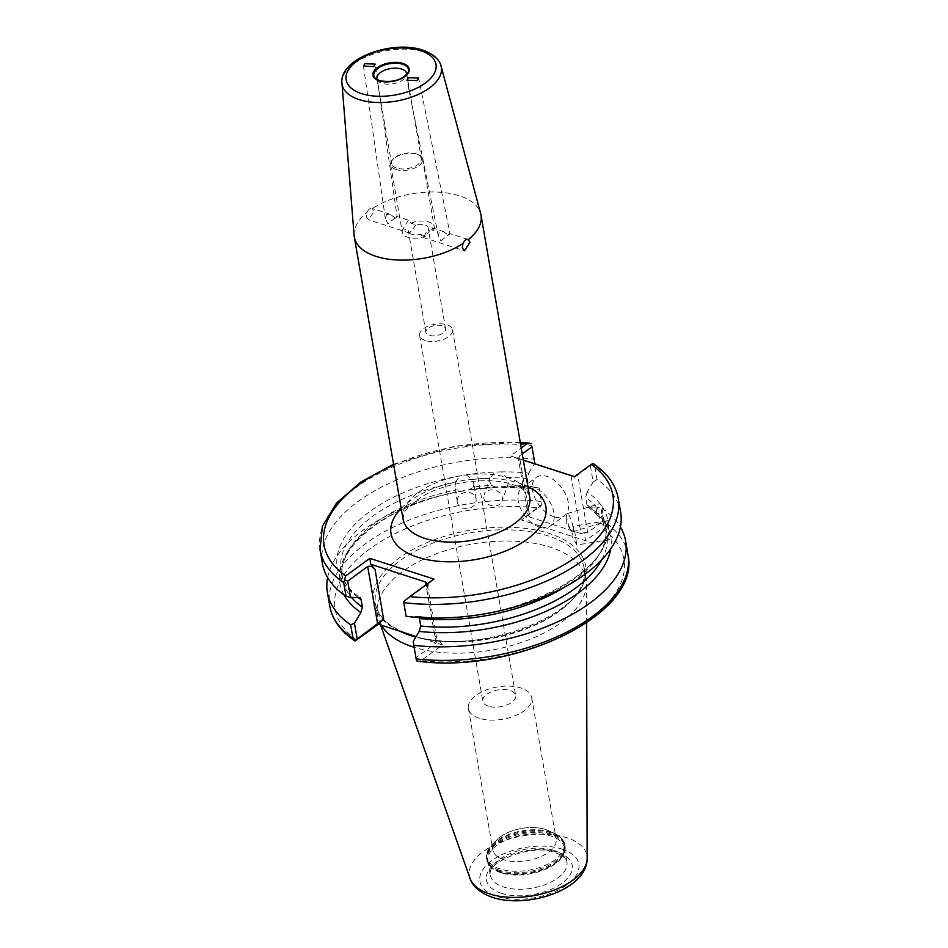 <?xml version="1.0" encoding="UTF-8"?>
<svg xmlns="http://www.w3.org/2000/svg" width="948" height="948" viewBox="0 0 948 948"><rect width="100%" height="100%" fill="white"/><g stroke="black" fill="none" stroke-linecap="round" stroke-linejoin="round"><path stroke-width="0.71" stroke-dasharray="4.74 3.56" d="M574.618 530.797L576.846 545.005L574.618 530.797M588.033 506.896L598.425 516.067L597.086 513.769A134.189 68.351 -9.8 0 0 586.931 504.905L588.033 506.896L589.774 507.144A137.424 69.998 170.2 0 1 602.632 518.888L604.777 521.838L602.549 521.282L601.257 513.78A134.189 68.351 170.2 0 1 604.895 522.514L606.613 520.796L608.012 520.725L608.486 524.066L606.104 531.034A134.189 68.351 170.2 0 1 564.972 586.907M608.486 524.066A137.424 69.998 170.2 0 1 416.61 616.271L417.464 616.2C501.871 628.18 612.444 574.429 606.045 530.335L607.395 538.523L609.706 539.59L611.105 539.211L610.63 535.869L606.199 530.015A134.189 68.351 -9.8 0 0 602.549 521.282L606.293 530.43L604.895 522.514M573.042 527.005A9.527 2.003 -107.1 0 0 570.246 517.798A9.527 2.003 -107.1 0 0 567.153 513.662A9.527 2.003 -107.1 0 0 566.56 515.759A9.527 2.003 -107.1 0 0 566.857 518.532A9.527 2.003 -107.1 0 0 571.087 530.465A9.527 2.003 -107.1 0 0 572.746 531.875A9.527 2.003 -107.1 0 0 573.042 527.005M601.257 513.78L602.158 506.694L600.013 503.744L598.188 504.111L595.782 506.279L597.086 513.769M395.541 218.218L390.244 214.295L386.523 214.592L385.315 218.455L387.839 223.835L395.435 217.471C397.52 216.002 397.556 216.251 395.541 218.218C397.556 216.251 397.52 216.002 395.435 217.471M416.113 224.866L409.548 233.054L408.41 230.483A10.001 5.096 -9.8 0 0 408.422 231.324A10.001 5.096 -9.8 0 0 411.811 234.334A10.001 5.096 -9.8 0 0 420.438 234.369L423.353 237.51L428.141 228.752A10.001 5.096 -9.8 0 0 428.129 227.911A10.001 5.096 -9.8 0 0 424.751 224.901A10.001 5.096 -9.8 0 0 416.113 224.866L410.863 223.171L408.339 220.149L397.034 216.499L375.218 64.132M408.339 220.149L403.161 228.788L408.41 230.483M390.244 214.295L372.114 208.442L374.235 211.333L368.44 219.758L366.532 216.938L366.935 212.53C368.416 209.235 370.241 207.908 372.398 208.548A64.286 32.742 170.2 0 1 459.27 195.738A64.286 32.742 170.2 0 1 480.683 213.632M457.28 502.037A9.527 8.2 171.9 0 0 467.945 508.578A9.527 8.2 171.9 0 0 476.109 499.158A9.527 8.2 171.9 0 0 476.074 498.944A9.527 8.2 171.9 0 0 465.409 492.391A9.527 8.2 171.9 0 0 457.244 501.824A9.527 8.2 171.9 0 0 457.28 502.037M358.249 597.406A137.424 69.998 170.2 0 1 459.614 475.943L466.155 474.865A137.424 69.998 170.2 0 1 495.081 472.068L490.128 477.863L489.701 481.679L491.42 485.352A134.189 68.351 -9.8 0 0 473.419 487.094L468.774 490.009L461.309 491.348C390.138 502.961 334.146 547.351 342.418 578.873A134.189 68.351 -9.8 0 0 351.483 597.418M344.065 594.929A137.424 69.998 170.2 0 1 462.233 491.088L456.77 489.832A134.189 68.351 -9.8 0 0 342.418 578.873L341.126 571.371A134.189 68.351 170.2 0 1 455.478 482.331L459.614 475.943M491.42 485.352L496.479 487.379L468.774 490.009A137.424 69.998 170.2 0 1 497.7 487.213L530.56 488.362L531.413 488.279L528.569 486.04A134.189 68.351 -9.8 0 0 507.808 484.914L504.146 487.047A137.424 69.998 170.2 0 1 531.413 488.279L539.163 487.947L541.509 501.516A151.313 77.072 -9.8 0 0 329.726 605.973M473.419 487.094L473.846 483.207L472.116 479.593A134.189 68.351 170.2 0 1 490.128 477.863L484.155 494.773A9.527 7.88 19.4 0 1 493.766 489.998A9.527 7.88 19.4 0 1 502.393 497.688A9.527 7.88 19.4 0 1 502.132 501.101A9.527 7.88 19.4 0 1 492.522 505.877A9.527 7.88 19.4 0 1 483.895 498.186A9.527 7.88 19.4 0 1 484.155 494.773M476.109 499.158L473.846 483.207M455.478 482.331L455.052 486.3L456.77 489.832M496.479 487.379L497.7 487.213M506.516 477.413A134.189 68.351 170.2 0 1 527.278 478.55L528.794 473.135A137.424 69.998 170.2 0 0 501.528 471.903L506.516 477.413L508.211 481.169L507.95 484.558L502.132 501.101M553.928 516.779A23.807 14.267 53.9 0 1 534.85 497.984A23.807 14.267 53.9 0 1 536.414 477.342A23.807 14.267 53.9 0 1 546.949 476.394A23.807 14.267 53.9 0 1 566.027 495.188A23.807 14.267 53.9 0 1 564.463 515.831A23.807 14.267 53.9 0 1 553.928 516.779M539.59 527.218A23.807 14.267 53.9 0 1 520.523 508.436A23.807 14.267 53.9 0 1 522.087 487.782A23.807 14.267 53.9 0 1 532.622 486.834A23.807 14.267 53.9 0 1 551.7 505.628A23.807 14.267 53.9 0 1 550.124 526.27A23.807 14.267 53.9 0 1 539.59 527.218M377.162 79.668A15.121 7.703 -9.8 0 0 378.216 81.172A15.121 7.703 -9.8 0 0 381.985 83.294A15.121 7.703 -9.8 0 0 406.218 76.338A15.121 7.703 -9.8 0 0 406.716 74.572M425.285 340.498A16.673 8.485 170.2 0 1 419.644 335.474A16.673 8.485 170.2 0 1 428.567 325.946A16.673 8.485 170.2 0 1 446.852 324.773A16.673 8.485 170.2 0 1 452.492 329.797A16.673 8.485 170.2 0 1 443.581 339.325A16.673 8.485 170.2 0 1 425.285 340.498M442.183 325.863A10.001 5.096 -9.8 0 0 431.21 326.562A10.001 5.096 -9.8 0 0 425.865 332.274A10.001 5.096 -9.8 0 0 429.243 335.296A10.001 5.096 -9.8 0 0 440.216 334.585A10.001 5.096 -9.8 0 0 445.572 328.873A10.001 5.096 -9.8 0 0 442.183 325.863M488.457 706.189A16.673 8.485 170.2 0 1 482.816 701.176A16.673 8.485 170.2 0 1 491.728 691.649A16.673 8.485 170.2 0 1 510.024 690.476A16.673 8.485 170.2 0 1 515.665 695.5A16.673 8.485 170.2 0 1 506.742 705.028A16.673 8.485 170.2 0 1 488.457 706.189M441.01 241.017L448.297 234.559C450.395 233.101 450.537 233.374 448.712 235.412L443.178 231.419L439.374 231.679L438.296 235.768L441.01 241.017M420.438 234.369L425.688 236.064L431.873 227.757L433.39 230.459L428.141 228.752M545.29 829.405A32.125 16.365 -9.8 0 0 510.024 831.669A32.125 16.365 -9.8 0 0 492.841 850.024A32.125 16.365 -9.8 0 0 503.708 859.706A32.149 16.377 170.2 0 1 497.321 839.418A32.149 16.377 170.2 0 1 545.301 829.393A32.149 16.377 170.2 0 1 548.382 830.602A32.149 16.377 170.2 0 1 547.067 853.342A32.149 16.377 170.2 0 1 503.696 859.718A32.125 16.365 -9.8 0 0 538.962 857.442A32.125 16.365 -9.8 0 0 556.156 839.087A32.125 16.365 -9.8 0 0 545.29 829.405M479.273 718.252A32.125 16.365 170.2 0 1 468.407 708.571A32.125 16.365 170.2 0 1 485.589 690.215A32.125 16.365 170.2 0 1 520.855 687.952A32.125 16.365 170.2 0 1 531.721 697.633A32.125 16.365 170.2 0 1 514.527 716.001A32.125 16.365 170.2 0 1 479.273 718.252M410.863 223.171A16.187 8.248 170.2 0 1 428.757 221.986A16.187 8.248 170.2 0 1 434.231 226.868A16.187 8.248 170.2 0 1 433.39 230.459M425.688 236.064A16.187 8.248 170.2 0 1 407.794 237.249A16.187 8.248 170.2 0 1 402.319 232.379A16.187 8.248 170.2 0 1 403.161 228.788M396.098 169.514A16.187 8.248 170.2 0 1 390.623 164.632A16.187 8.248 170.2 0 1 392.887 159.288A16.187 8.248 170.2 0 1 417.049 154.24A16.187 8.248 170.2 0 1 418.601 154.844A16.187 8.248 170.2 0 1 422.535 159.122A16.187 8.248 170.2 0 1 413.873 168.377A16.187 8.248 170.2 0 1 396.098 169.514M396.631 168.092A15.121 7.703 170.2 0 1 391.524 163.542A15.121 7.703 170.2 0 1 393.633 158.553A15.121 7.703 170.2 0 1 416.208 153.837A15.121 7.703 170.2 0 1 417.653 154.406A15.121 7.703 170.2 0 1 421.315 158.399A15.121 7.703 170.2 0 1 413.233 167.038A15.121 7.703 170.2 0 1 396.631 168.092M501.089 872.776A38.809 19.766 170.2 0 1 491.42 867.337A38.809 19.766 170.2 0 1 487.959 861.08A38.809 19.766 170.2 0 1 508.732 838.897A38.809 19.766 170.2 0 1 551.321 836.172A38.809 19.766 170.2 0 1 564.451 847.868A38.809 19.766 170.2 0 1 563.302 854.918A38.809 19.766 170.2 0 1 501.089 872.776M381.262 625.135A105.832 53.906 170.2 0 1 378.643 619.636A105.832 53.906 170.2 0 1 377.458 615.122A105.832 53.906 170.2 0 1 434.089 554.639A105.832 53.906 170.2 0 1 550.243 547.197A105.832 53.906 170.2 0 1 586.042 579.086A105.832 53.906 170.2 0 1 586.445 583.743A105.832 53.906 170.2 0 1 525.891 640.919A105.832 53.906 170.2 0 1 414.158 647.294M602.158 506.694A137.424 69.998 170.2 0 1 608.012 520.725M627.943 554.462A151.313 77.072 -9.8 0 0 604.326 521.827L601.98 508.246L597.513 507.133L600.309 523.32L587.665 532.527L577.711 474.901L590.355 465.693L593.164 481.987L587.156 492A137.424 69.998 170.2 0 1 600.013 503.744M593.164 481.987L597.015 479.51A151.313 77.072 170.2 0 1 620.632 512.145M419.443 618.511L416.61 616.271L406.088 616.283M611.105 539.211A137.424 69.998 170.2 0 1 610.737 548.868M601.98 508.246A151.313 77.072 170.2 0 1 620.419 526.981M589.774 507.144L597.513 507.133M572.746 531.875L604.777 521.838A137.424 69.998 170.2 0 1 610.63 535.869M587.156 492L585.639 497.416A134.189 68.351 170.2 0 1 595.782 506.279M598.425 516.067L602.632 518.888M466.155 474.865L472.116 479.593M322.427 563.657A151.313 77.072 170.2 0 1 534.198 459.199M528.794 473.135L534.802 463.122M501.528 471.903L495.081 472.068M457.244 501.824L455.052 486.3M327.605 577.569A151.313 77.072 170.2 0 1 539.163 487.947M527.278 478.55L528.569 486.04M403.658 601.731L429.136 583.162L426.754 589.443L427.228 583.921M356.804 639.995A146.549 74.643 170.2 0 1 369.886 548.809A146.549 74.643 170.2 0 1 538.215 507.808L521.471 520.014L585.52 540.716L602.264 528.522A146.549 74.643 170.2 0 1 589.182 619.708A146.549 74.643 170.2 0 1 420.865 660.709L442.503 644.936L434.836 635.598L436.933 639.841L436.009 643.028L416.006 657.604L413.209 641.429M442.503 644.936L416.148 636.546M523.332 460.1L510.403 455.929L521.246 448.025M597.015 479.51L594.645 465.812A151.313 77.072 170.2 0 1 618.274 498.458M586.931 504.905L585.639 497.416M354.125 235.483A64.286 32.742 170.2 0 1 366.935 212.53M468.099 239.465L449.968 233.611L418.672 78.103M448.297 234.559C450.395 233.101 450.537 233.374 448.712 235.412M581.017 533.617L529.79 517.063L519.836 459.436L571.063 475.991L581.017 533.617L584.241 532.598L585.52 540.716M522.265 453.914L519.35 456.035L529.304 513.662L541.948 504.454L539.151 488.267M604.326 521.827L602.264 528.522M600.309 523.32L603.532 524.611M584.241 532.598L587.665 532.527M529.304 513.662L521.471 520.014M529.79 517.063L527.977 514.48L518.426 459.14L519.35 456.035M538.215 507.808L542.043 504.727L541.509 501.516M594.645 465.812L592.962 463.43L590.355 465.693M577.711 474.901L574.689 477.33L571.063 475.991M574.452 476.631L574.689 477.33M519.836 459.436L510.403 455.929M420.865 660.709L418.151 661.242M416.006 657.604L416.528 660.875M429.136 583.162L433.9 579.05M553.786 850.403A38.809 19.766 170.2 0 1 566.916 862.099A38.809 19.766 170.2 0 1 546.143 884.271A38.809 19.766 170.2 0 1 503.554 886.996A38.809 19.766 170.2 0 1 490.424 875.3A38.809 19.766 170.2 0 1 511.185 853.129A38.809 19.766 170.2 0 1 553.786 850.403M501.184 893.253A43.549 22.183 -9.8 0 0 561.939 883.24A43.549 22.183 -9.8 0 0 557.543 852.181A43.549 22.183 -9.8 0 0 496.776 862.182A43.549 22.183 -9.8 0 0 501.184 893.253M379.39 80.698A17.597 8.959 -9.8 0 0 379.757 80.829A17.597 8.959 -9.8 0 0 407.96 72.735L406.218 76.338M500.508 872.124A39.46 20.098 170.2 0 1 490.673 866.602A39.46 20.098 170.2 0 1 502.511 840.295A39.46 20.098 170.2 0 1 551.582 834.904A39.46 20.098 170.2 0 1 563.752 853.97A39.46 20.098 170.2 0 1 500.508 872.124M500.177 868.972A39.152 19.944 170.2 0 1 492.415 844.241A39.152 19.944 170.2 0 1 550.859 832.036A39.152 19.944 170.2 0 1 554.616 833.493A39.152 19.944 170.2 0 1 553.028 861.211A39.152 19.944 170.2 0 1 500.177 868.972M500.023 870.371A39.721 20.228 170.2 0 1 486.585 858.402A39.721 20.228 170.2 0 1 507.832 835.709A39.721 20.228 170.2 0 1 551.428 832.913A39.721 20.228 170.2 0 1 564.854 844.881A39.721 20.228 170.2 0 1 543.607 867.586A39.721 20.228 170.2 0 1 500.023 870.371M500.2 871.437A39.721 20.228 170.2 0 1 486.774 859.469A39.721 20.228 170.2 0 1 508.021 836.776A39.721 20.228 170.2 0 1 551.606 833.979A39.721 20.228 170.2 0 1 565.044 845.948A39.721 20.228 170.2 0 1 543.797 868.641A39.721 20.228 170.2 0 1 500.2 871.437M470.078 878.5A59.629 30.372 170.2 0 1 499.063 842.796A59.629 30.372 170.2 0 1 566.75 837.688A59.629 30.372 170.2 0 1 587.156 858.272M561.844 849.041A50.208 25.572 170.2 0 1 566.916 884.851A50.208 25.572 170.2 0 1 496.871 896.393A50.208 25.572 170.2 0 1 491.799 860.571A50.208 25.572 170.2 0 1 561.844 849.041M399.558 631.048A105.832 53.906 170.2 0 1 375.526 603.888A105.832 53.906 170.2 0 1 432.146 543.405A105.832 53.906 170.2 0 1 548.311 535.964A105.832 53.906 170.2 0 1 584.11 567.864A105.832 53.906 170.2 0 1 530.039 627.315A105.832 53.906 170.2 0 1 415.793 637.115M403.019 518.994A64.286 32.742 170.2 0 1 437.419 482.259A64.286 32.742 170.2 0 1 507.974 477.745A64.286 32.742 170.2 0 1 529.719 497.119C529.422 496.005 529.47 490.768 512.832 484.594C488.978 476.038 443.901 482.153 420.414 497.641C408.979 506.149 403.493 511.505 403.99 513.697L403.019 518.994M401.194 508.436A78.577 40.017 170.2 0 1 519.314 483.125A78.577 40.017 170.2 0 1 527.894 486.561M341.955 83.234A50.351 25.643 170.2 0 1 370.076 55.245A50.351 25.643 170.2 0 1 424.301 52.104A50.351 25.643 170.2 0 1 441.069 66.111M399.392 631.001A107.74 54.877 170.2 0 1 403.931 554.758A107.74 54.877 170.2 0 1 549.259 533.451A107.74 54.877 170.2 0 1 564.759 606.756A107.74 54.877 170.2 0 1 421.564 638.17M601.826 559.711A134.189 68.351 -9.8 0 0 607.395 538.523M358.071 597.406A134.189 68.351 170.2 0 1 341.126 571.371C342.761 581.136 349.042 589.893 359.991 597.655M426.754 589.443L436.009 643.028M434.836 635.598L426.055 584.774M320.057 549.97A151.313 77.072 170.2 0 1 531.828 445.501M520.393 443.131A146.549 74.643 -9.8 0 0 393.704 465.018M609.706 539.59L576.846 545.005L571.881 536.165L573.741 526.211M606.613 520.796L573.753 526.199M571.087 530.465L566.714 523.758L566.56 515.759M567.153 513.662L598.188 504.111M409.548 233.054L368.44 219.758M522.087 487.782L536.414 477.342M564.451 847.868L566.916 862.099C566.596 861.649 567.745 857.561 555.386 852.667C530.868 842.488 484.073 863.901 490.424 875.3L487.959 861.08M378.216 81.172L375.372 78.364M419.644 335.474L482.816 701.176M438.296 235.768L406.953 80.201M423.353 237.51L464.461 250.805M431.873 227.757L443.178 231.419M468.407 708.571L492.841 850.024M390.623 164.632L402.319 232.379M393.633 158.553L392.887 159.288M376.877 78.743L391.524 163.542M491.42 867.337L486.585 858.402C485.803 853.674 487.746 848.946 492.415 844.241L497.321 839.418M586.551 622.836L586.445 583.743M377.458 615.122L375.526 603.888C378.074 617.409 389.794 627.73 410.674 634.864C476.05 659.761 597.501 610.939 584.11 567.864L586.042 579.086M425.865 332.274L408.422 231.324M427.382 584.584L436.933 639.841M445.572 328.873L428.129 227.911M380.504 624.898L378.643 619.636M563.302 854.918L564.854 844.881C564.001 840.165 560.588 836.373 554.616 833.493L548.382 830.602M406.668 73.589L421.315 158.399M417.653 154.406L418.601 154.844M422.535 159.122L434.231 226.868M531.721 697.633L556.156 839.087M452.492 329.797L515.665 695.5M520.262 442.337L455.644 445.963L393.562 464.224M550.124 526.27L564.463 515.831M385.315 218.455L363.463 66.064"/><path stroke-width="1.42" d="M373.796 66.538L375.218 64.132L364.885 63.658L363.463 66.064L373.796 66.538M406.716 74.572A15.121 7.703 -9.8 0 0 406.668 73.589A15.121 7.703 -9.8 0 0 401.561 69.038A15.121 7.703 -9.8 0 0 384.959 70.093A15.121 7.703 -9.8 0 0 376.877 78.743A15.121 7.703 -9.8 0 0 377.162 79.668M408.351 77.712L406.953 80.201L417.262 80.592L418.672 78.103L408.351 77.712M441.069 66.111C440.417 62.461 436.625 55.008 422.749 50.126C392.673 39.615 339.076 58.314 341.955 83.234A50.351 25.643 170.2 0 0 359.138 99.587A50.351 25.643 170.2 0 0 415.414 95.641A50.351 25.643 170.2 0 0 441.069 66.111L480.683 213.632A64.286 32.742 170.2 0 1 481.015 215.113A64.286 32.742 170.2 0 1 468.383 239.583C466.226 238.943 464.401 240.271 462.92 243.565L462.316 247.902L464.461 250.805L470.018 242.297L468.099 239.465M414.158 647.294A105.832 53.906 170.2 0 1 413.257 647.01A105.832 53.906 170.2 0 1 381.262 625.135M462.92 243.565A64.286 32.742 170.2 0 1 376.06 256.375A64.286 32.742 170.2 0 1 354.315 237A64.286 32.742 170.2 0 1 354.125 235.483L341.955 83.234M416.148 636.546L378.442 624.234L355.05 641.002L352.988 638.371L350.642 624.803A151.313 77.072 170.2 0 1 327.392 592.405A151.313 77.072 170.2 0 1 327.605 577.569M564.972 586.907A134.189 68.351 170.2 0 1 419.443 618.511L420.746 626.012A134.189 68.351 -9.8 0 0 601.826 559.711M403.73 602.584A151.313 77.072 170.2 0 0 554.059 577.605A151.313 77.072 170.2 0 0 618.274 498.458L620.632 512.145A151.313 77.072 170.2 0 1 556.417 591.291A151.313 77.072 170.2 0 1 406.088 616.283L403.658 601.731L409.785 596.624A146.549 74.643 -9.8 0 0 578.114 555.623A146.549 74.643 -9.8 0 0 591.197 464.437L574.452 476.631L523.332 460.1M610.737 548.868A137.424 69.998 170.2 0 1 419.217 631.415L420.746 626.012M620.419 526.981A151.313 77.072 170.2 0 1 625.597 540.893A151.313 77.072 170.2 0 1 413.826 645.351L413.209 641.429L419.217 631.415M427.228 583.921L425.581 582.013L370.786 564.297L375.041 569.487C372.789 566.703 370.348 565.719 367.706 566.537L347.691 581.112L350.511 597.418L359.991 597.655L361.093 599.646A134.189 68.351 170.2 0 1 358.071 597.406M351.483 597.418A134.189 68.351 -9.8 0 0 362.385 607.147L360.868 612.55A137.424 69.998 170.2 0 1 344.065 594.929M350.511 597.418L346.044 596.304A151.313 77.072 170.2 0 1 322.427 563.657L320.057 549.97A151.313 77.072 170.2 0 0 343.674 582.605L346.044 596.304M531.994 446.828L534.802 463.122L531.994 446.828L522.265 453.914M362.385 607.147L361.093 599.646M350.642 624.803L354.457 623.215L357.195 639.07L383.596 619.032L375.041 569.487M360.868 612.55L354.457 623.215M393.704 465.018A146.549 74.643 -9.8 0 0 345.736 575.91L369.839 558.348L433.9 579.05L409.785 596.624M521.246 448.025L527.135 443.723A146.549 74.643 -9.8 0 0 520.393 443.131M413.826 645.351L416.172 658.931A151.313 77.072 -9.8 0 0 627.943 554.462C641.832 613.7 515.333 674.253 418.151 661.242L416.528 660.875L416.172 658.931M383.3 619.328L378.442 624.234M591.197 464.437L593.045 463.489C607.241 472.957 615.655 484.618 618.274 498.458M531.472 443.557L527.135 443.723M327.392 592.405L329.726 605.973C332.333 619.767 340.699 631.392 354.825 640.848L357.195 639.07M370.786 564.297L369.839 558.348M345.736 575.91L343.674 582.605M347.691 581.112L344.468 579.821M402.995 63.445A18.415 9.385 170.2 0 1 404.855 76.587A18.415 9.385 170.2 0 1 379.153 80.817A18.415 9.385 170.2 0 1 377.292 67.675A18.415 9.385 170.2 0 1 402.995 63.445M375.372 78.364L379.591 80.71C392.436 82.843 401.893 80.189 407.96 72.735A17.597 8.959 -9.8 0 0 402.533 64.239A17.597 8.959 -9.8 0 0 380.658 66.633A17.597 8.959 -9.8 0 0 375.372 78.364A17.597 8.959 -9.8 0 0 379.39 80.698M470.078 878.5C471.346 883.192 476.797 891.914 492.545 897.377C527.349 909.025 587.44 889.698 587.156 858.272A59.629 30.372 170.2 0 1 552.731 890.599A59.629 30.372 170.2 0 1 489.583 893.917A59.629 30.372 170.2 0 1 470.078 878.5L380.504 624.898M415.793 637.115A105.832 53.906 170.2 0 1 411.325 635.788A105.832 53.906 170.2 0 1 399.558 631.048M481.015 215.113L529.719 497.119A64.286 32.742 170.2 0 1 495.33 533.854A64.286 32.742 170.2 0 1 424.763 538.369A64.286 32.742 170.2 0 1 403.019 518.994L354.315 237M527.894 486.561A78.577 40.017 170.2 0 1 523.071 542.031A78.577 40.017 170.2 0 1 417.618 557.223A78.577 40.017 170.2 0 1 401.194 508.436M420.58 50.623A45.599 23.226 170.2 0 1 425.19 83.151A45.599 23.226 170.2 0 1 361.567 93.627A45.599 23.226 170.2 0 1 356.958 61.099A45.599 23.226 170.2 0 1 420.58 50.623M426.055 584.774L425.581 582.013M377.659 624.163L367.706 566.537M329.726 605.973A151.313 77.072 -9.8 0 0 352.988 638.371M587.156 858.272L586.551 622.836M625.597 540.893L627.943 554.462M529.754 443.178L520.262 442.337M393.562 464.224L360.833 482.011L336.457 503.163L322.356 526.33L320.057 549.97"/></g></svg>
